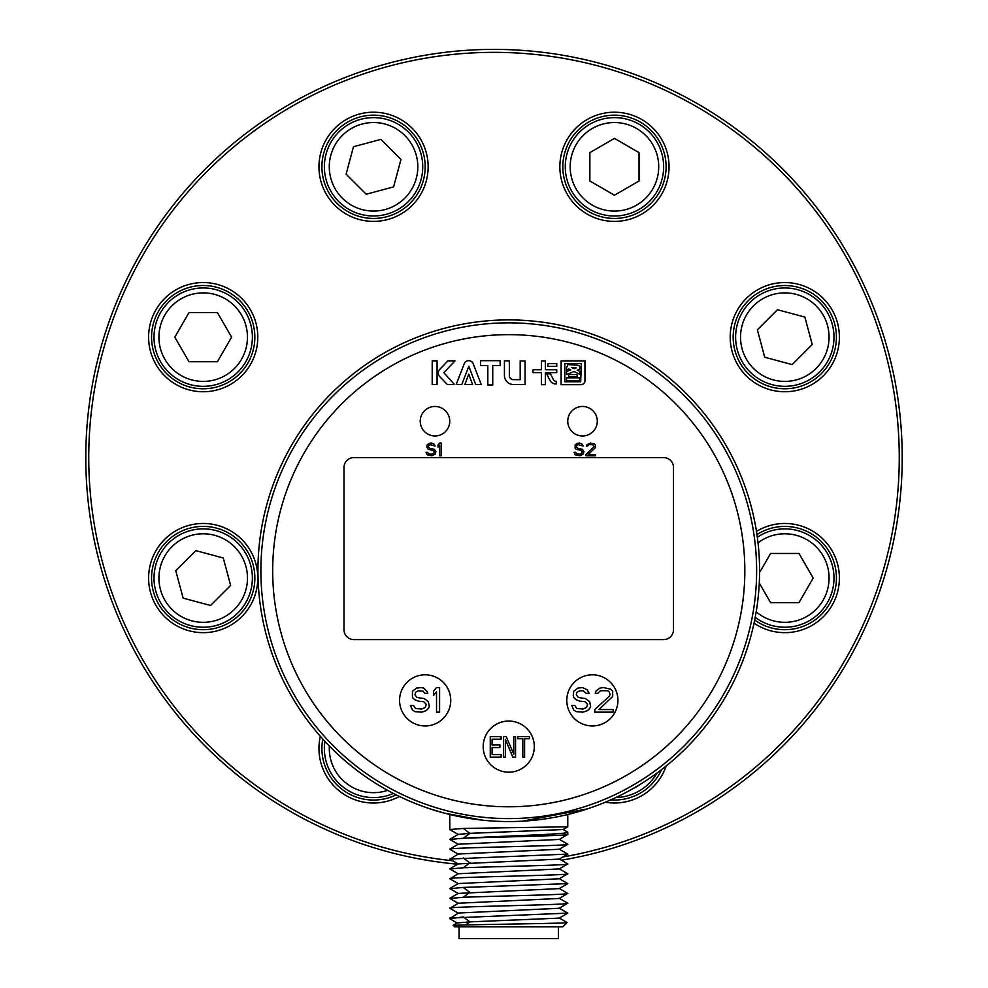 <?xml version="1.0" encoding="UTF-8"?>
<svg xmlns="http://www.w3.org/2000/svg" width="988" height="988" viewBox="0 0 988 988"><rect width="100%" height="100%" fill="white"/><g stroke="black" fill="none" stroke-linecap="round" stroke-linejoin="round"><path stroke-width="1.48" d="M576.177 367.894L571.657 367.487L574.114 368.66L576.177 367.894M579.931 367.561A2.285 2.285 0 0 0 577.696 365.276L567.668 364.51A4.384 4.384 0 0 1 566.556 367.326L566.556 370.364A6.2 6.2 0 0 0 568.668 368.907L570.768 369.92L566.556 371.488L566.556 374.501L574.016 371.488L579.833 374.291L579.833 371.389L577.276 370.179L578.474 369.697A2.285 2.285 0 0 0 579.931 367.561M580.697 381.751L581.315 363.498L564.815 363.498L564.815 381.751L580.697 381.751M480.551 360.682L480.551 365.597L487.825 365.597L487.825 384.962L492.74 384.962L492.74 365.597L500.126 365.597L500.126 360.682L480.551 360.682M437.079 360.842L432.213 360.842L432.201 384.456L437.079 384.456L437.079 360.842M504.423 360.842L504.423 375.428A9.139 9.139 0 0 0 513.241 384.554L525.097 384.554L525.097 360.953L520.182 360.953L520.182 379.651L513.476 379.651A4.137 4.137 0 0 1 509.339 375.514L509.339 360.842L504.423 360.842M455.011 360.867L447.848 360.867L439.685 369.5A5.125 5.125 0 0 0 439.956 376.811L447.366 384.591L454.542 384.591L443.847 372.686L455.011 360.867M464.558 362.892L456.172 384.591L461.742 384.591L468.831 366.227L475.697 384.591L481.28 384.591L472.98 363.189A4.94 4.94 0 0 0 464.558 362.892M468.707 374.094L464.916 384.554L472.635 384.554L468.707 374.094M550.464 373.859L546.648 373.859L550.316 381.022A6.891 6.891 0 0 0 556.318 383.962L556.318 381.343A3.384 3.384 0 0 1 553.354 379.503L550.464 373.859M545.376 360.892L541.412 360.892L541.412 369.747L533.026 369.747L533.026 372.624L541.412 372.624L541.412 384.69L545.376 384.69L545.376 372.624L556.75 372.624L556.75 369.747L545.376 369.747L545.376 360.892M556.75 363.584L547.895 363.584L547.895 366.375L556.75 366.375L556.75 363.584M584.958 360.892L561.122 360.892L561.122 384.69L580.919 384.69A4.137 4.137 0 0 0 584.958 381.38L584.958 360.892M420.233 421.209A14.758 14.758 0 0 0 434.979 435.967A14.758 14.758 0 0 0 449.738 421.209A14.758 14.758 0 0 0 434.979 406.463A14.758 14.758 0 0 0 420.233 421.209M567.767 421.209A14.758 14.758 0 0 0 582.525 435.967A14.758 14.758 0 0 0 597.283 421.209A14.758 14.758 0 0 0 582.525 406.463A14.758 14.758 0 0 0 567.767 421.209M663.677 457.605L353.828 457.605A9.831 9.831 0 0 0 343.997 467.448L343.997 629.739A9.831 9.831 0 0 0 353.828 639.582L663.677 639.582A9.831 9.831 0 0 0 673.507 629.739L673.507 467.448A9.831 9.831 0 0 0 663.677 457.605M450.726 700.381A25.577 25.577 0 0 0 425.149 674.804A25.577 25.577 0 0 0 399.572 700.381A25.577 25.577 0 0 0 425.149 725.958A25.577 25.577 0 0 0 450.726 700.381M534.323 746.607A25.577 25.577 0 0 0 508.758 721.042A25.577 25.577 0 0 0 483.181 746.607A25.577 25.577 0 0 0 508.758 772.184A25.577 25.577 0 0 0 534.323 746.607M617.932 700.381A25.577 25.577 0 0 0 592.368 674.804A25.577 25.577 0 0 0 566.791 700.381A25.577 25.577 0 0 0 592.368 725.958A25.577 25.577 0 0 0 617.932 700.381M566.495 377.824L566.495 380.541L579.598 380.541L579.598 377.824L566.495 377.824M568.557 374.514L568.557 376.811L577.14 376.811L577.14 374.514L568.557 374.514M424.741 693.329L427.804 693.329L427.298 691.761L423.716 688.105L421.147 687.574L416.541 688.105L412.441 691.242L412.441 697.516L414.491 699.615L418.591 701.184L423.716 701.702L426.273 704.321L425.248 707.457L421.666 709.026L415.516 708.507L413.466 705.37L410.391 705.37L412.441 710.076L414.997 711.644L421.666 712.163L426.273 710.594L428.323 708.507L429.348 706.408L428.323 701.702L424.223 698.565L417.047 697.516L414.997 694.897L415.516 692.292L418.591 690.723L423.197 691.242L424.741 693.329M439.598 687.574L436.523 687.574L433.448 691.242L433.448 695.429L436.523 691.761L436.523 712.163L439.598 712.163L439.598 687.574M589.12 693.329L587.082 689.673L582.463 687.574L577.856 688.105L573.756 691.242L573.238 695.429L573.756 697.516L575.806 699.615L579.907 701.184L585.032 701.702L587.588 704.321L586.563 707.457L582.982 709.026L576.831 708.507L574.781 705.37L571.706 705.37L573.756 710.076L576.313 711.644L582.982 712.163L587.588 710.594L589.638 708.507L590.663 706.408L589.638 701.702L585.538 698.565L578.363 697.516L576.313 694.897L576.831 692.292L579.907 690.723L582.982 690.723L586.057 693.329L589.12 693.329M594.764 712.163L613.202 712.163L613.202 709.557L598.864 709.557L612.696 696.478L612.696 691.242L610.646 689.142L603.47 687.574L599.889 688.105L595.789 691.242L595.27 693.329L597.839 693.329L600.395 690.723L607.571 690.723L609.102 691.761L610.127 694.379L609.102 696.478L594.764 709.557L594.764 712.163M492.073 754.585L492.073 747.545L499.903 747.545L499.903 744.915L492.073 744.915L492.073 739.197L501.101 739.197L501.101 736.566L490.258 736.566L490.258 757.216L501.101 757.216L501.101 754.585L492.073 754.585M505.325 739.197L512.858 757.216L515.563 757.216L515.563 736.566L513.76 736.566L513.76 754.14L506.226 736.566L503.522 736.566L503.522 757.216L505.325 757.216L505.325 739.197M517.971 736.566L517.971 738.765L522.8 738.765L522.8 757.216L524.603 757.216L524.603 738.765L529.42 738.765L529.42 736.566L517.971 736.566M435.091 446.045L434.028 444.131L431.62 443.044L429.224 443.316L427.1 444.958L426.828 447.132L428.162 449.305L432.954 450.392L434.288 451.751L433.757 453.381L431.892 454.208L428.693 453.937L427.631 452.294L426.026 452.294L427.1 454.752L431.892 455.839L435.35 453.937L435.893 451.479L434.288 449.305L429.496 448.219L428.434 446.86L428.693 445.502L430.299 444.686L435.091 446.045M441.216 443.044L439.623 443.044L438.017 444.958L438.017 447.132L439.623 445.23L439.623 455.839L441.216 455.839L441.216 443.044M583.13 446.045L582.056 444.131L579.66 443.044L577.264 443.316L575.127 444.958L575.127 448.219L576.202 449.305L580.993 450.392L582.327 451.751L581.796 453.381L579.931 454.208L576.733 453.937L575.671 452.294L574.065 452.294L575.127 454.752L579.931 455.839L583.389 453.937L583.92 451.479L582.327 449.305L577.535 448.219L576.461 446.86L576.733 445.502L578.326 444.686L583.13 446.045M586.057 455.839L595.641 455.839L595.641 454.48L588.181 454.48L595.381 447.675L595.381 444.958L594.319 443.859L590.589 443.044L586.588 444.958L586.316 446.045L587.65 446.045L588.984 444.686L592.714 444.686L594.047 446.588L586.057 454.48L586.057 455.839M257.93 570.718A250.829 250.829 0 0 0 508.758 821.547A250.829 250.829 0 0 0 759.574 570.718A250.829 250.829 0 0 0 508.758 319.902A250.829 250.829 0 0 0 257.93 570.718M449.849 829.611L449.738 814.507L447.045 813.84M444.427 813.161L430.064 808.888L444.402 813.149L482.28 820.151M522.516 821.176L587.44 808.888M586.119 809.32L584.254 809.913M581.08 810.889L574.633 812.741M573.114 813.149L570.694 813.779M570.508 813.828L567.767 814.507L567.767 826.808L463.286 828.438L449.738 829.512M260.881 570.718A247.877 247.877 0 0 1 508.758 322.854A247.877 247.877 0 0 1 756.623 570.718A247.877 247.877 0 0 1 508.758 818.595A247.877 247.877 0 0 1 260.881 570.718M272.688 570.718A236.07 236.07 0 0 1 508.758 334.648A236.07 236.07 0 0 1 744.829 570.718A236.07 236.07 0 0 1 508.758 806.788A236.07 236.07 0 0 1 272.688 570.718M567.013 922.496L567.087 922.57C568.841 923.372 494.642 924.188 465.681 924.99L469.843 921.878L559.171 918.124L567.705 913.184M465.681 924.99L453.146 925.287L454.653 926.793L562.851 926.793L567.087 922.57M453.146 925.274L457.222 922.928L469.843 921.878L463.286 916.963L449.738 918.667L457.222 923.088M449.738 918.667L458.333 913.036L559.183 908.281L567.68 903.205M449.836 839.442L463.286 838.269C494.889 836.997 570.743 835.712 567.767 834.428L567.767 832.217C570.743 834.23 494.889 836.256 463.286 838.269L469.843 833.353L563.049 829.55L567.754 826.82M458.271 844.221L559.196 839.43L567.767 834.428M563.049 829.389L567.767 832.217M449.886 859.14L458.333 854.027L559.183 849.26L567.717 844.332M449.738 859.029L567.767 854.101L559.183 849.112M449.836 868.958L463.286 867.773C494.865 866.513 570.755 865.241 567.767 863.944L567.643 863.845M458.271 873.738L559.196 868.934L567.767 863.944M458.271 863.907L559.171 859.103L567.767 854.101M458.271 834.391L469.843 833.353L463.286 828.438M449.738 839.355L458.333 834.354M449.873 849.297L449.738 849.186C446.119 847.543 571.385 845.913 567.767 844.271L567.68 844.184M449.738 849.186L458.321 844.184M449.886 888.657L463.286 887.446L567.767 883.618L559.183 878.616M458.271 893.411L559.171 888.607L567.767 883.618M449.873 878.801L458.321 873.701M449.738 878.703C446.119 877.06 571.385 875.417 567.767 873.775L567.68 873.701M458.271 883.568L559.183 878.777L567.767 873.775M449.738 868.86L458.333 863.87M449.738 888.533L458.333 883.531M449.836 898.463L463.286 897.289C494.865 896.017 570.755 894.745 567.767 893.448L567.643 893.35M458.271 903.242L559.196 898.45L567.767 893.448M449.738 918.05L567.767 913.122L559.183 908.12M449.873 908.318L458.321 903.205M449.738 908.207C446.119 906.564 571.385 904.934 567.767 903.291M459.087 926.793L459.087 938.6L558.43 938.6L558.43 926.793M562.864 856.966A405.253 405.253 0 0 0 897.783 423.049A405.253 405.253 0 0 0 494 52.352A405.253 405.253 0 0 0 88.747 457.605A405.253 405.253 0 0 0 452.665 860.746M561.369 860.215A408.205 408.205 0 0 0 900.809 423.803A408.205 408.205 0 0 0 494 49.4A408.205 408.205 0 0 0 85.795 457.605A408.205 408.205 0 0 0 457.753 864.204M746.199 375.749A54.587 54.587 0 0 1 763.909 286.718A54.587 54.587 0 0 1 823.399 375.749A54.587 54.587 0 0 1 746.199 375.749M748.287 373.662A51.635 51.635 0 0 1 765.045 289.447A51.635 51.635 0 0 1 821.312 373.662A51.635 51.635 0 0 1 748.287 373.662M666.122 766.046A54.587 54.587 0 0 1 605.298 802.219M661.515 769.664A51.635 51.635 0 0 1 610.67 799.91M399.436 796.476A54.587 54.587 0 0 1 320.322 736.27M396.139 794.846A51.635 51.635 0 0 1 322.767 739.012M614.45 221.398A54.587 54.587 0 0 1 559.863 166.799A54.587 54.587 0 0 1 614.45 112.212A54.587 54.587 0 0 1 669.049 166.799A54.587 54.587 0 0 1 614.45 221.398M614.45 218.447A51.635 51.635 0 0 1 562.814 166.799A51.635 51.635 0 0 1 614.45 115.164A51.635 51.635 0 0 1 666.097 166.799A51.635 51.635 0 0 1 614.45 218.447M412.144 205.405A54.587 54.587 0 0 1 318.951 166.799A54.587 54.587 0 0 1 412.144 128.205A54.587 54.587 0 0 1 412.144 205.405M410.057 203.318A51.635 51.635 0 0 1 321.903 166.799A51.635 51.635 0 0 1 410.057 130.293A51.635 51.635 0 0 1 410.057 203.318M164.601 616.66A54.587 54.587 0 0 1 182.311 527.629A54.587 54.587 0 0 1 241.801 616.66A54.587 54.587 0 0 1 164.601 616.66M166.688 614.573A51.635 51.635 0 0 1 183.435 530.346A51.635 51.635 0 0 1 239.714 614.573A51.635 51.635 0 0 1 166.688 614.573M148.608 337.155A54.587 54.587 0 0 1 203.195 282.556A54.587 54.587 0 0 1 257.794 337.155A54.587 54.587 0 0 1 203.195 391.742A54.587 54.587 0 0 1 148.608 337.155M756.475 531.396A54.587 54.587 0 0 1 839.392 578.054A54.587 54.587 0 0 1 754.042 623.156M168.417 612.832A49.178 49.178 0 0 1 168.417 543.289A49.178 49.178 0 0 1 237.972 543.289A49.178 49.178 0 0 1 237.972 612.832A49.178 49.178 0 0 1 168.417 612.832A49.178 49.178 0 0 1 168.417 543.289A49.178 49.178 0 0 1 237.972 543.289M183.126 598.135L210.543 605.483L230.624 585.415L223.276 557.985L195.846 550.637L175.765 570.706L183.126 598.135M254.842 337.155A51.635 51.635 0 0 1 203.195 388.79A51.635 51.635 0 0 1 151.559 337.155A51.635 51.635 0 0 1 203.195 285.507A51.635 51.635 0 0 1 254.842 337.155M252.385 337.155A49.178 49.178 0 0 0 203.195 287.965A49.178 49.178 0 0 0 154.017 337.155A49.178 49.178 0 0 0 203.195 386.333A49.178 49.178 0 0 0 252.385 337.155A49.178 49.178 0 0 0 203.195 287.965A49.178 49.178 0 0 0 154.017 337.155M174.802 337.155L189.004 361.744L217.397 361.744L231.6 337.155L217.397 312.566L189.004 312.566L174.802 337.155M338.773 132.034A49.178 49.178 0 0 1 408.328 132.034A49.178 49.178 0 0 1 408.328 201.577A49.178 49.178 0 0 1 338.773 201.577A49.178 49.178 0 0 1 338.773 132.034A49.178 49.178 0 0 1 408.328 132.034A49.178 49.178 0 0 1 408.328 201.577M353.469 146.73L346.121 174.16L366.202 194.228L393.619 186.88L400.967 159.451L380.899 139.382L353.469 146.73M614.45 117.621A49.178 49.178 0 0 1 663.64 166.799A49.178 49.178 0 0 1 614.45 215.989A49.178 49.178 0 0 1 565.272 166.799A49.178 49.178 0 0 1 614.45 117.621A49.178 49.178 0 0 1 663.64 166.799A49.178 49.178 0 0 1 614.45 215.989M614.45 138.406L589.861 152.609L589.861 181.002L614.45 195.204L639.038 181.002L639.038 152.609L614.45 138.406M373.55 797.588A49.178 49.178 0 0 1 324.879 741.321A49.178 49.178 0 0 0 393.348 793.426M649.227 783.188A49.178 49.178 0 0 1 615.771 797.575A49.178 49.178 0 0 0 657.032 773.036M756.956 534.57A51.635 51.635 0 0 1 836.441 578.054A51.635 51.635 0 0 1 754.684 620.007M833.983 578.054A49.178 49.178 0 0 1 755.215 617.339A49.178 49.178 0 0 0 833.983 578.054A49.178 49.178 0 0 0 757.339 537.262M759.278 583.031L770.603 602.655L798.996 602.655L813.198 578.054L798.996 553.465L770.603 553.465L759.574 572.571M819.583 302.377A49.178 49.178 0 0 1 819.583 371.933A49.178 49.178 0 0 1 750.028 371.933A49.178 49.178 0 0 1 750.028 302.377A49.178 49.178 0 0 1 819.583 302.377A49.178 49.178 0 0 1 819.583 371.933A49.178 49.178 0 0 1 750.028 371.933M804.874 317.074L777.457 309.726L757.376 329.807L764.724 357.236L792.154 364.584L812.235 344.503L804.874 317.074M463.286 867.773L469.843 862.857L463.286 857.942M463.286 897.289L469.843 892.374L463.286 887.446M234.502 546.759A44.262 44.262 0 0 0 171.9 546.759A44.262 44.262 0 0 0 171.9 609.361A44.262 44.262 0 0 0 234.502 609.361A44.262 44.262 0 0 0 234.502 546.759M247.457 337.155A44.262 44.262 0 0 0 203.195 292.893A44.262 44.262 0 0 0 158.932 337.155A44.262 44.262 0 0 0 203.195 381.417A44.262 44.262 0 0 0 247.457 337.155M404.845 198.106A44.262 44.262 0 0 0 404.845 135.504A44.262 44.262 0 0 0 342.243 135.504A44.262 44.262 0 0 0 342.243 198.106A44.262 44.262 0 0 0 404.845 198.106M614.45 211.074A44.262 44.262 0 0 0 658.712 166.799A44.262 44.262 0 0 0 614.45 122.537A44.262 44.262 0 0 0 570.187 166.799A44.262 44.262 0 0 0 614.45 211.074M329.35 746.014A44.262 44.262 0 0 0 387.642 790.363M633.147 788.523A44.262 44.262 0 0 0 640.792 783.99M756.191 611.831A44.262 44.262 0 0 0 829.068 578.054A44.262 44.262 0 0 0 758.018 542.82M753.498 368.45A44.262 44.262 0 0 0 816.1 368.45A44.262 44.262 0 0 0 816.1 305.848A44.262 44.262 0 0 0 753.498 305.848A44.262 44.262 0 0 0 753.498 368.45M567.705 863.87L559.171 858.943M559.183 839.269L567.717 844.209M449.799 878.764L458.333 883.692M449.799 868.934L458.309 873.849M449.812 859.103L458.333 864.018M567.705 893.387L559.171 888.447M559.183 868.785L567.717 873.713M449.799 908.268L458.333 913.196M449.799 898.438L458.309 903.365M449.812 888.607L458.333 893.535M567.063 922.52L559.171 917.963M559.183 898.29L567.717 903.217M458.333 893.374L449.799 898.314M449.799 849.248L458.333 854.175M449.799 839.417L458.309 844.345M449.812 829.587L458.333 834.514"/></g></svg>
